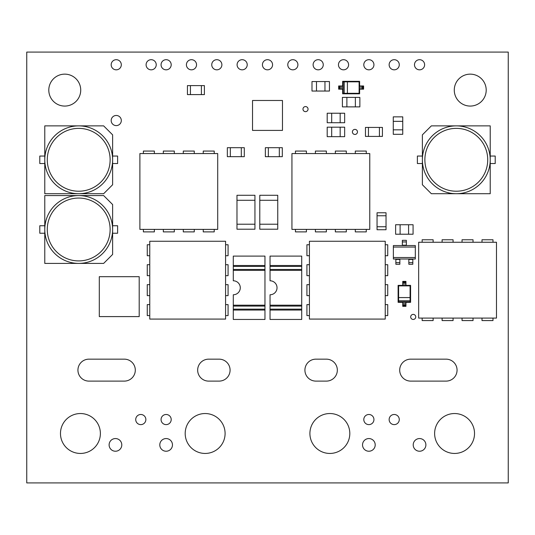 <?xml version="1.0" encoding="UTF-8"?>
<svg xmlns="http://www.w3.org/2000/svg" width="535" height="535" viewBox="0 0 535 535"><rect width="100%" height="100%" fill="white"/><g stroke="black" fill="none" stroke-linecap="round" stroke-linejoin="round"><path stroke-width="0.8" d="M44.779 229.488A33.926 33.926 0 0 1 78.698 195.563A33.926 33.926 0 0 1 112.624 229.488L112.624 204.544L103.643 195.563L44.779 195.563L44.779 263.407L103.643 263.407L112.624 254.433L112.624 229.488A33.926 33.926 0 0 1 78.698 263.407A33.926 33.926 0 0 1 44.779 229.488A33.926 33.926 0 0 0 78.698 263.407A33.926 33.926 0 0 0 112.624 229.488M490.22 159.798A33.926 33.926 0 0 1 456.301 193.717A33.926 33.926 0 0 1 422.376 159.798L422.376 184.742L431.357 193.717L490.22 193.717L490.22 125.872L431.357 125.872L422.376 134.853L422.376 159.798A33.926 33.926 0 0 1 456.301 125.872A33.926 33.926 0 0 1 490.22 159.798A33.926 33.926 0 0 0 456.301 125.872A33.926 33.926 0 0 0 422.376 159.798M44.779 159.798A33.926 33.926 0 0 1 78.698 125.872A33.926 33.926 0 0 1 112.624 159.798L112.624 134.853L103.643 125.872L44.779 125.872L44.779 193.717L103.643 193.717L112.624 184.742L112.624 159.798A33.926 33.926 0 0 1 78.698 193.717A33.926 33.926 0 0 1 44.779 159.798A33.926 33.926 0 0 0 78.698 193.717A33.926 33.926 0 0 0 112.624 159.798M124.327 359.159A10.974 10.974 0 0 1 135.301 370.133A10.974 10.974 0 0 1 124.327 381.107L88.91 381.107A10.974 10.974 0 0 1 77.936 370.133A10.974 10.974 0 0 1 88.91 359.159L124.327 359.159M337.338 370.133A10.974 10.974 0 0 0 326.363 359.159L315.891 359.159A10.974 10.974 0 0 0 304.917 370.133A10.974 10.974 0 0 0 315.891 381.107L326.363 381.107A10.974 10.974 0 0 0 337.338 370.133M457.064 370.133A10.974 10.974 0 0 0 446.09 359.159L410.673 359.159A10.974 10.974 0 0 0 399.698 370.133A10.974 10.974 0 0 0 410.673 381.107L446.09 381.107A10.974 10.974 0 0 0 457.064 370.133M219.109 359.159A10.974 10.974 0 0 1 230.083 370.133A10.974 10.974 0 0 1 219.109 381.107L208.637 381.107A10.974 10.974 0 0 1 197.662 370.133A10.974 10.974 0 0 1 208.637 359.159L219.109 359.159M221.885 64.762A5.069 5.069 0 0 1 216.815 69.831A5.069 5.069 0 0 1 211.746 64.762A5.069 5.069 0 0 1 216.815 59.693A5.069 5.069 0 0 1 221.885 64.762M196.539 64.762A5.069 5.069 0 0 1 191.476 69.831A5.069 5.069 0 0 1 186.407 64.762A5.069 5.069 0 0 1 191.476 59.693A5.069 5.069 0 0 1 196.539 64.762M171.2 64.762A5.069 5.069 0 0 1 166.131 69.831A5.069 5.069 0 0 1 161.062 64.762A5.069 5.069 0 0 1 166.131 59.693A5.069 5.069 0 0 1 171.2 64.762M156.233 64.762A5.069 5.069 0 0 1 151.164 69.831A5.069 5.069 0 0 1 146.095 64.762A5.069 5.069 0 0 1 151.164 59.693A5.069 5.069 0 0 1 156.233 64.762M121.311 64.762A5.069 5.069 0 0 1 116.249 69.831A5.069 5.069 0 0 1 111.18 64.762A5.069 5.069 0 0 1 116.249 59.693A5.069 5.069 0 0 1 121.311 64.762M121.311 120.535A5.069 5.069 0 0 1 116.249 125.605A5.069 5.069 0 0 1 111.18 120.535A5.069 5.069 0 0 1 116.249 115.466A5.069 5.069 0 0 1 121.311 120.535M308.046 109.113A2.535 2.535 0 0 1 305.512 111.648A2.535 2.535 0 0 1 302.977 109.113A2.535 2.535 0 0 1 305.512 106.579A2.535 2.535 0 0 1 308.046 109.113M357.467 131.918A2.535 2.535 0 0 1 354.932 134.452A2.535 2.535 0 0 1 352.398 131.918A2.535 2.535 0 0 1 354.932 129.383A2.535 2.535 0 0 1 357.467 131.918M247.224 64.762A5.069 5.069 0 0 1 242.161 69.831A5.069 5.069 0 0 1 237.092 64.762A5.069 5.069 0 0 1 242.161 59.693A5.069 5.069 0 0 1 247.224 64.762M272.569 64.762A5.069 5.069 0 0 1 267.5 69.831A5.069 5.069 0 0 1 262.431 64.762A5.069 5.069 0 0 1 267.5 59.693A5.069 5.069 0 0 1 272.569 64.762M297.908 64.762A5.069 5.069 0 0 1 292.839 69.831A5.069 5.069 0 0 1 287.776 64.762A5.069 5.069 0 0 1 292.839 59.693A5.069 5.069 0 0 1 297.908 64.762M323.254 64.762A5.069 5.069 0 0 1 318.185 69.831A5.069 5.069 0 0 1 313.115 64.762A5.069 5.069 0 0 1 318.185 59.693A5.069 5.069 0 0 1 323.254 64.762M348.593 64.762A5.069 5.069 0 0 1 343.523 69.831A5.069 5.069 0 0 1 338.461 64.762A5.069 5.069 0 0 1 343.523 59.693A5.069 5.069 0 0 1 348.593 64.762M373.938 64.762A5.069 5.069 0 0 1 368.869 69.831A5.069 5.069 0 0 1 363.8 64.762A5.069 5.069 0 0 1 368.869 59.693A5.069 5.069 0 0 1 373.938 64.762M399.277 64.762A5.069 5.069 0 0 1 394.208 69.831A5.069 5.069 0 0 1 389.139 64.762A5.069 5.069 0 0 1 394.208 59.693A5.069 5.069 0 0 1 399.277 64.762M424.623 64.762A5.069 5.069 0 0 1 419.554 69.831A5.069 5.069 0 0 1 414.485 64.762A5.069 5.069 0 0 1 419.554 59.693A5.069 5.069 0 0 1 424.623 64.762M225.095 433.49A19.955 19.955 0 0 1 205.146 453.446A19.955 19.955 0 0 1 185.19 433.49A19.955 19.955 0 0 1 205.146 413.535A19.955 19.955 0 0 1 225.095 433.49M172.464 444.893A6.333 6.333 0 0 1 166.131 451.232A6.333 6.333 0 0 1 159.798 444.893A6.333 6.333 0 0 1 166.131 438.56A6.333 6.333 0 0 1 172.464 444.893M171.2 419.554A5.069 5.069 0 0 1 166.131 424.623A5.069 5.069 0 0 1 161.062 419.554A5.069 5.069 0 0 1 166.131 414.485A5.069 5.069 0 0 1 171.2 419.554M399.277 419.554A5.069 5.069 0 0 1 394.208 424.623A5.069 5.069 0 0 1 389.139 419.554A5.069 5.069 0 0 1 394.208 414.485A5.069 5.069 0 0 1 399.277 419.554M100.379 433.49A19.955 19.955 0 0 1 80.431 453.446A19.955 19.955 0 0 1 60.475 433.49A19.955 19.955 0 0 1 80.431 413.535A19.955 19.955 0 0 1 100.379 433.49M121.786 444.893A6.333 6.333 0 0 1 115.446 451.232A6.333 6.333 0 0 1 109.113 444.893A6.333 6.333 0 0 1 115.446 438.56A6.333 6.333 0 0 1 121.786 444.893M145.861 419.554A5.069 5.069 0 0 1 140.792 424.623A5.069 5.069 0 0 1 135.723 419.554A5.069 5.069 0 0 1 140.792 414.485A5.069 5.069 0 0 1 145.861 419.554M349.81 433.49A19.955 19.955 0 0 1 329.861 453.446A19.955 19.955 0 0 1 309.905 433.49A19.955 19.955 0 0 1 329.861 413.535A19.955 19.955 0 0 1 349.81 433.49M373.938 419.554A5.069 5.069 0 0 1 368.869 424.623A5.069 5.069 0 0 1 363.8 419.554A5.069 5.069 0 0 1 368.869 414.485A5.069 5.069 0 0 1 373.938 419.554M425.887 444.893A6.333 6.333 0 0 1 419.554 451.232A6.333 6.333 0 0 1 413.214 444.893A6.333 6.333 0 0 1 419.554 438.56A6.333 6.333 0 0 1 425.887 444.893M474.525 433.49A19.955 19.955 0 0 1 454.576 453.446A19.955 19.955 0 0 1 434.621 433.49A19.955 19.955 0 0 1 454.576 413.535A19.955 19.955 0 0 1 474.525 433.49M415.748 316.914A2.535 2.535 0 0 1 413.214 319.448A2.535 2.535 0 0 1 410.686 316.914A2.535 2.535 0 0 1 413.214 314.386A2.535 2.535 0 0 1 415.748 316.914M375.202 444.893A6.333 6.333 0 0 1 368.869 451.232A6.333 6.333 0 0 1 362.536 444.893A6.333 6.333 0 0 1 368.869 438.56A6.333 6.333 0 0 1 375.202 444.893M48.799 90.107A15.963 15.963 0 0 0 64.762 106.07A15.963 15.963 0 0 0 80.725 90.107A15.963 15.963 0 0 0 64.762 74.144A15.963 15.963 0 0 0 48.799 90.107M454.275 90.107A15.963 15.963 0 0 0 470.238 106.07A15.963 15.963 0 0 0 486.201 90.107A15.963 15.963 0 0 0 470.238 74.144A15.963 15.963 0 0 0 454.275 90.107M26.75 52.089L26.75 482.911L508.25 482.911L508.25 52.089L26.75 52.089M282.467 100.48L252.533 100.48L252.533 130.413L282.467 130.413L282.467 100.48M377.048 226.746L377.048 229.736L386.029 229.736L386.029 226.746L377.041 226.746L377.048 212.776L386.029 212.776L386.029 215.765L377.048 215.765M386.029 215.765L386.029 226.746M230.338 147.707L227.342 147.707L227.342 156.681L230.338 156.681L230.338 147.693L244.301 147.707L244.301 156.681L241.312 156.681L241.312 147.707M241.312 156.681L230.338 156.681M279.323 156.681L282.313 156.681L282.313 147.707L279.323 147.707L279.323 156.695L265.353 156.681L265.353 147.707L268.349 147.707L268.349 156.681M268.349 147.707L279.323 147.707M190.427 85.613L187.431 85.613L187.431 94.595L190.427 94.595L190.427 85.607L204.397 85.613L204.397 94.595L201.401 94.595L201.401 85.613M201.401 94.595L190.427 94.595M410.084 297.58L410.084 285.871L398.608 285.871L398.608 301.834L410.084 301.834L410.084 297.58L398.608 297.58M398.114 285.376L410.586 285.376L410.586 302.335L405.945 302.335L405.945 306.328L402.748 306.328L402.748 302.335L398.114 302.335L398.114 285.376L398.608 285.871M402.748 283.978L402.748 281.383L405.945 281.383L405.945 283.978L402.748 283.978L402.748 285.376M405.945 283.978L405.945 285.376M402.748 282.781L405.945 282.781M402.748 302.335L405.945 302.335M405.945 304.93L402.748 304.93M410.084 285.871L410.586 285.376M410.586 302.335L410.084 301.834M398.114 302.335L398.608 301.834M398.608 300.77L410.084 300.77M44.779 163.536L39.791 163.536L39.791 156.053L44.779 156.053M112.624 156.053L117.613 156.053L117.613 163.536L112.624 163.536M490.22 156.053L495.209 156.053L495.209 163.536L490.22 163.536M422.376 163.536L417.387 163.536L417.387 156.053L422.376 156.053M44.779 233.227L39.791 233.227L39.791 225.743L44.779 225.743M112.624 225.743L117.613 225.743L117.613 233.227L112.624 233.227M379.422 136.412L382.418 136.412L382.418 127.43L379.422 127.43L379.422 136.418L365.459 136.412L365.459 127.43L368.448 127.43L368.448 136.412M368.448 127.43L379.422 127.43M277.759 224.218L259.789 224.218L259.789 195.282L277.745 195.282L277.759 224.218M259.789 224.218L259.789 229.207L277.745 229.207L277.745 224.218M277.745 200.271L259.789 200.271M254.948 224.218L236.978 224.218L236.978 195.282L254.941 195.282L254.948 224.218M236.978 224.218L236.978 229.207L254.941 229.207L254.941 224.218M254.941 200.271L236.978 200.271M233.287 266.403L233.287 256.098L264.965 256.098L264.965 266.403L233.287 266.403L233.3 280.788A6.982 6.982 0 0 1 240.282 287.776A6.982 6.982 0 0 1 233.3 294.758L233.287 309.143L264.965 309.143L264.965 266.403M233.287 310.039L233.287 319.448L264.965 319.448L264.965 310.039L233.287 310.039L233.287 309.143M264.965 309.143L264.965 310.039M408.586 234.223L408.586 224.747L413.08 224.747L413.08 234.223L395.619 234.223L395.619 224.747L400.106 224.747L400.106 234.223M408.586 224.747L400.106 224.747M340.166 122.722L340.166 113.239L344.654 113.239L344.654 122.722L327.193 122.722L327.193 113.239L331.687 113.239L331.687 122.722M340.166 113.239L331.687 113.239M402.748 121.345L393.272 121.345L393.272 116.857L402.748 116.857L402.748 134.312L393.272 134.312L393.272 129.824L402.748 129.824M393.272 121.345L393.272 129.824M99.296 290.96L99.296 287.168M99.296 298.537L99.296 294.745M99.296 306.12L99.296 302.328M108.772 316.6L104.98 316.6M126.735 316.6L124.24 316.6M134.211 316.6L131.717 316.6M139.2 308.02L139.2 310.514M139.2 300.536L139.2 303.031M139.2 292.752L139.2 290.258M139.2 282.774L139.2 285.269M131.717 276.689L134.211 276.689M124.24 276.689L126.735 276.689M104.98 276.689L108.772 276.689M139.2 316.6L139.2 276.689L99.296 276.689L99.296 316.6L139.2 316.6M324.959 91.044L324.959 81.567L329.446 81.567L329.446 91.044L311.985 91.044L311.985 81.567L316.479 81.567L316.479 91.044M324.959 81.567L316.479 81.567M331.687 127.183L331.687 136.659L327.193 136.659L327.193 127.183L344.654 127.183L344.654 136.659L340.166 136.659L340.166 127.183M331.687 136.659L340.166 136.659M346.887 97.397L346.887 106.88L342.4 106.88L342.4 97.397L359.861 97.397L359.861 106.88L355.367 106.88L355.367 97.397M346.887 106.88L355.367 106.88M355.3 229.388L355.3 231.882L366.274 231.882L366.274 229.388M335.345 229.388L335.345 231.882L346.319 231.882L346.319 229.388M315.389 229.388L315.389 231.882L326.363 231.882L326.363 229.388M295.434 229.388L295.434 231.882L306.408 231.882L306.408 229.388M366.274 153.558L366.274 151.064L355.3 151.064L355.3 153.558M346.319 153.558L346.319 151.064L335.345 151.064L335.345 153.558M326.363 153.558L326.363 151.064L315.389 151.064L315.389 153.558M306.408 153.558L306.408 151.064L295.434 151.064L295.434 153.558M291.943 153.558L369.765 153.558L369.765 229.388L291.943 229.388L291.943 153.558M203.246 229.388L203.246 231.882L214.221 231.882L214.221 229.388M183.291 229.388L183.291 231.882L194.265 231.882L194.265 229.388M163.335 229.388L163.335 231.882L174.31 231.882L174.31 229.388M143.387 229.388L143.387 231.882L154.361 231.882L154.361 229.388M214.221 153.558L214.221 151.064L203.246 151.064L203.246 153.558M194.265 153.558L194.265 151.064L183.291 151.064L183.291 153.558M174.31 153.558L174.31 151.064L163.335 151.064L163.335 153.558M154.361 153.558L154.361 151.064L143.387 151.064L143.387 153.558M139.889 153.558L217.712 153.558L217.712 229.388L139.889 229.388L139.889 153.558M225.583 255.73L228.077 255.73L228.077 244.749L225.583 244.749M225.583 275.679L228.077 275.679L228.077 264.705L225.583 264.705M225.583 295.634L228.077 295.634L228.077 284.66L225.583 284.66M225.583 315.59L228.077 315.59L228.077 304.616L225.583 304.616M149.76 244.749L147.265 244.749L147.265 255.73L149.76 255.73M149.76 264.705L147.265 264.705L147.265 275.679L149.76 275.679M149.76 284.66L147.265 284.66L147.265 295.634L149.76 295.634M149.76 304.616L147.265 304.616L147.265 315.59L149.76 315.59M149.76 319.081L149.76 241.258L225.583 241.258L225.583 319.081L149.76 319.081M347.402 93.311L359.112 93.311L359.112 81.835L343.149 81.835L343.149 93.311L347.402 93.311L347.402 81.835M359.614 81.333L359.614 93.806L342.647 93.806L342.647 89.164L338.662 89.164L338.662 85.974L342.647 85.974L342.647 81.333L359.614 81.333L359.112 81.835M361.005 85.974L363.599 85.974L363.599 89.164L361.005 89.164L361.005 85.974L359.614 85.974M361.005 89.164L359.614 89.164M362.202 85.974L362.202 89.164M342.647 85.974L342.647 89.164M340.053 89.164L340.053 85.974M359.112 93.311L359.614 93.806M342.647 93.806L343.149 93.311M342.647 81.333L343.149 81.835M344.212 81.835L344.212 93.311M270.035 266.403L270.035 256.098L301.713 256.098L301.713 266.403L270.035 266.403L270.041 280.788A6.982 6.982 0 0 1 277.03 287.776A6.982 6.982 0 0 1 270.041 294.758L270.035 309.143L301.713 309.143L301.713 266.403M270.035 310.039L270.035 319.448L301.713 319.448L301.713 310.039L270.035 310.039L270.035 309.143M301.713 309.143L301.713 310.039M393.372 257.536L415.32 257.536L415.32 259.027L393.372 259.027L393.372 245.558L415.32 245.558L415.32 247.056L393.372 247.056M415.32 257.536L415.32 247.056M406.346 245.184L402.353 245.184L402.353 240.322L406.346 240.322L406.346 245.558M402.353 245.184L402.353 245.558M408.84 259.401L412.826 259.401L412.826 264.27L408.84 264.27L408.84 259.027M412.826 259.401L412.826 259.027M412.826 262.645L408.84 262.645L412.826 262.645M395.867 259.401L399.859 259.401L399.859 264.27L395.867 264.27L395.867 259.027M399.859 259.401L399.859 259.027M399.859 262.645L395.867 262.645L399.859 262.645M402.353 241.94L406.346 241.94M482.008 318.084L482.008 320.579L492.982 320.579L492.982 318.084M462.053 318.084L462.053 320.579L473.034 320.579L473.034 318.084M442.104 318.084L442.104 320.579L453.078 320.579L453.078 318.084M422.148 318.084L422.148 320.579L433.123 320.579L433.123 318.084M492.982 242.255L492.982 239.76L482.008 239.76L482.008 242.255M473.034 242.255L473.034 239.76L462.053 239.76L462.053 242.255M453.078 242.255L453.078 239.76L442.104 239.76L442.104 242.255M433.123 242.255L433.123 239.76L422.148 239.76L422.148 242.255M418.658 242.255L496.48 242.255L496.48 318.084L418.658 318.084L418.658 242.255M309.417 304.616L306.923 304.616L306.923 315.59L309.417 315.59M309.417 284.66L306.923 284.66L306.923 295.634L309.417 295.634M309.417 264.705L306.923 264.705L306.923 275.679L309.417 275.679M309.417 244.749L306.923 244.749L306.923 255.73L309.417 255.73M385.24 315.59L387.735 315.59L387.735 304.616L385.24 304.616M385.24 295.634L387.735 295.634L387.735 284.66L385.24 284.66M385.24 275.679L387.735 275.679L387.735 264.705L385.24 264.705M385.24 255.73L387.735 255.73L387.735 244.749L385.24 244.749M385.24 241.258L385.24 319.081L309.417 319.081L309.417 241.258L385.24 241.258M110.13 229.488A31.431 31.431 0 0 0 78.698 198.057A31.431 31.431 0 0 0 47.274 229.488A31.431 31.431 0 0 0 78.698 260.913A31.431 31.431 0 0 0 110.13 229.488M424.87 159.798A31.431 31.431 0 0 0 456.301 191.222A31.431 31.431 0 0 0 487.726 159.798A31.431 31.431 0 0 0 456.301 128.367A31.431 31.431 0 0 0 424.87 159.798M110.13 159.798A31.431 31.431 0 0 0 78.698 128.367A31.431 31.431 0 0 0 47.274 159.798A31.431 31.431 0 0 0 78.698 191.222A31.431 31.431 0 0 0 110.13 159.798M402.748 282.179L405.945 282.179M402.748 303.733L405.945 303.733M405.945 305.525L402.748 305.525M233.287 265.507L264.965 265.507M233.287 269.459L264.965 269.459M233.287 270.356L264.965 270.356M264.965 306.087L233.287 306.087M264.965 305.191L233.287 305.191M362.804 85.974L362.804 89.164M341.25 85.974L341.25 89.164M339.457 89.164L339.457 85.974M270.035 265.507L301.713 265.507M270.035 269.459L301.713 269.459M270.035 270.356L301.713 270.356M301.713 306.087L270.035 306.087M301.713 305.191L270.035 305.191"/></g></svg>
